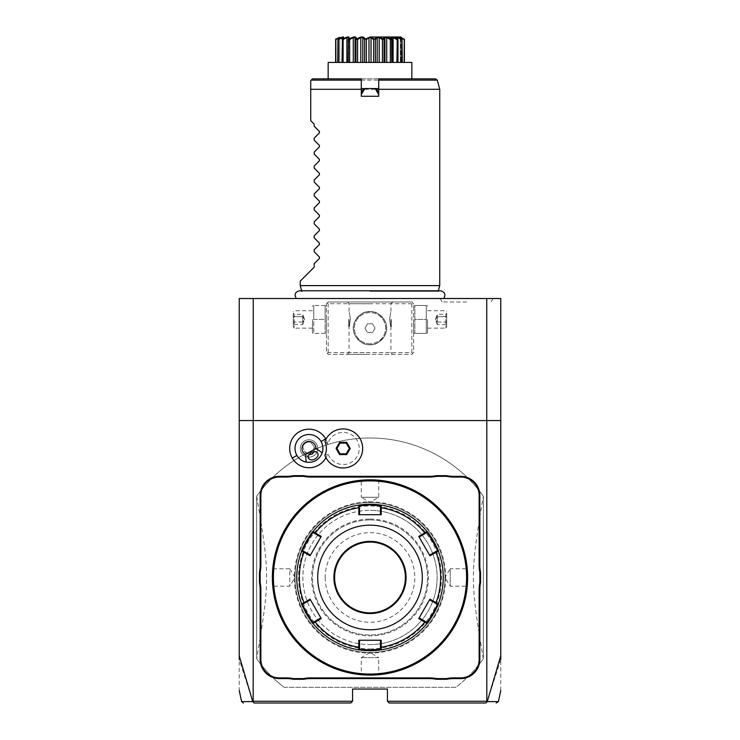 <?xml version="1.0" encoding="UTF-8"?>
<svg xmlns="http://www.w3.org/2000/svg" width="740" height="740" viewBox="0 0 740 740"><rect width="100%" height="100%" fill="white"/><g stroke="black" fill="none" stroke-linecap="round" stroke-linejoin="round"><path stroke-width="0.56" stroke-dasharray="3.7 2.78" d="M500.758 690.513L500.758 298.516L239.242 298.516L239.242 690.513M370 298.516L296.296 298.516L370 298.516M466.635 298.516L440.207 298.516L466.635 298.516M253.256 298.516L253.256 701.261L252.793 701.622L239.242 659.47M500.758 659.47L487.207 701.622L485.496 703L389.175 703L387.436 701.261L486.744 701.261L486.744 298.516M253.256 701.261L352.564 701.261L352.564 689.051L387.436 689.051L387.436 701.261M327.284 302.873L328.153 302.003L411.847 302.003L413.586 303.752L413.586 352.564L411.847 354.312L328.153 354.312L326.414 352.564L326.414 303.752L327.284 302.873L328.153 303.752L411.847 303.752L412.717 302.873L411.847 302.003L328.153 302.003L326.414 303.752L326.414 352.564L328.153 354.312L411.847 354.312L413.586 352.564L413.586 303.752L412.717 302.873M284.04 687.312L455.96 687.312A139.481 139.481 0 0 0 483.322 658.785A139.481 139.481 0 0 1 455.96 687.312L284.04 687.312A139.481 139.481 0 0 1 256.678 658.785L256.678 496.161L256.678 658.785A139.481 139.481 0 0 0 284.04 687.312M256.678 496.161A139.481 139.481 0 0 1 483.322 496.161L483.322 658.785L483.322 496.161A139.481 139.481 0 0 0 256.678 496.161C269.915 575.073 269.915 579.864 256.678 658.785M486.883 701.779L486.744 701.261M500.758 420.561L239.242 420.561M325.933 457.662A19.286 19.286 0 0 0 327.728 452.982A16.076 16.076 0 0 0 352.471 461.547A16.076 16.076 0 0 0 352.471 435.361A16.076 16.076 0 0 0 327.728 443.926A19.286 19.286 0 0 0 325.933 439.255M352.564 701.261L350.825 703L254.505 703L253.117 701.779M487.207 701.622C502.183 701.622 502.201 701.622 487.262 701.603M252.738 701.603C237.799 701.622 237.818 701.622 252.793 701.622M296.897 455.433A13.949 13.949 0 0 0 315.952 460.539A13.949 13.949 0 0 0 321.058 441.484L321.058 441.484A13.949 13.949 0 0 0 302.003 436.378A13.949 13.949 0 0 0 296.897 455.433L296.897 455.433M327.728 443.926L324.934 441.419A19.527 19.527 0 0 1 354.913 432.872A19.527 19.527 0 0 1 354.913 464.045A19.527 19.527 0 0 1 324.934 455.489L327.728 452.982M302.799 446.775A5.226 3.7 -30 0 1 305.796 442.936A5.226 3.7 -30 0 1 310.615 442.261C306.795 441.651 304.186 443.158 302.799 446.775L304.454 451.067L309.079 454.619M308.654 458.365L304.454 451.067M316.526 444.093A8.713 8.713 0 0 0 304.621 440.911A8.713 8.713 0 0 0 301.43 452.815A8.713 8.713 0 0 0 313.335 456.007A8.713 8.713 0 0 0 316.526 444.093A8.713 8.713 0 0 0 304.621 440.911A8.713 8.713 0 0 0 301.43 452.815A8.713 8.713 0 0 0 313.335 456.007A8.713 8.713 0 0 0 316.526 444.093M314.269 451.622L313.446 445.73L317.719 453.13M313.51 445.841L310.615 442.261M349.336 448.459L346.246 443.103L340.058 443.103L336.968 448.459L340.058 453.814L346.246 453.814L349.336 448.459M467.514 582.38L467.171 586.949L466.478 586.191L450.197 586.191L444.962 577.468A74.962 74.962 0 0 1 370 652.43A74.962 74.962 0 0 1 295.038 577.468A74.962 74.962 0 0 1 370 502.506A74.962 74.962 0 0 1 444.962 577.468A74.962 74.962 0 0 1 370 652.43A74.962 74.962 0 0 1 295.038 577.468A74.962 74.962 0 0 1 370 502.506A74.962 74.962 0 0 1 444.962 577.468A74.971 74.971 0 0 0 370 502.506A74.971 74.971 0 0 0 295.029 577.468A74.971 74.971 0 0 0 370 652.44A74.971 74.971 0 0 0 444.971 577.468L450.197 568.755L450.197 586.191L450.197 568.755L466.478 568.755L467.171 567.987L467.477 571.89M370 674.057A96.589 96.589 0 0 0 466.589 577.468A96.589 96.589 0 0 0 370 480.88A96.589 96.589 0 0 0 273.411 577.468A96.589 96.589 0 0 0 370 674.057M370.832 675.102L370 675.102A97.634 97.634 0 0 0 467.634 577.468A97.634 97.634 0 0 0 370 479.835L370.555 479.844L370 479.835A97.634 97.634 0 0 0 272.366 577.468A97.634 97.634 0 0 0 370 675.102L370.555 675.102M360.519 674.64L365.088 674.982L360.519 674.64L361.286 673.946L361.286 657.666L370 652.43L378.714 657.666L361.286 657.666L378.714 657.666L378.714 673.946L379.481 674.64L375.43 674.954M370 675.102L369.445 675.102L370 674.408C381.239 673.909 381.239 673.909 370 674.408C381.239 673.909 381.239 673.909 370 674.408C358.761 673.909 358.761 673.909 370 674.408C358.761 673.909 358.761 673.909 370 674.408L370 675.102M374.912 479.964L379.481 480.297L374.912 479.964M467.634 577.468L467.634 576.913L467.634 577.468C467.134 589.715 467.134 589.715 467.634 577.468L466.94 577.468C466.44 566.23 466.44 566.23 466.94 577.468C466.44 566.23 466.44 566.23 466.94 577.468C466.44 588.716 466.44 588.716 466.94 577.468C466.44 588.716 466.44 588.716 466.94 577.468L467.634 578.023M467.588 574.481L467.171 567.987M467.486 572.038L467.514 572.566M467.532 573.065L467.588 574.518M467.532 581.88L467.588 580.428M467.597 580.28L467.606 579.725M467.615 579.152L467.625 578.587M379.481 480.297L378.714 480.991L378.714 497.271L370 502.506L361.286 497.271L378.714 497.271L361.286 497.271L361.286 480.991L360.519 480.297L364.57 479.992M272.366 577.468C272.866 565.231 272.866 565.231 272.366 577.468L272.366 578.033L273.06 577.468C273.56 566.23 273.56 566.23 273.06 577.468C273.56 566.23 273.56 566.23 273.06 577.468C273.56 588.716 273.56 588.716 273.06 577.468C273.56 588.716 273.56 588.716 273.06 577.468L272.366 576.923M272.468 581.88L272.829 586.949L273.522 586.191L289.803 586.191L295.038 577.468L289.803 568.755L289.803 586.191L289.803 568.755L273.522 568.755L272.829 567.987L272.486 572.566M272.468 573.065L272.413 574.518M272.403 574.666L272.394 575.221M272.385 575.785L272.375 576.358M272.829 586.949L272.524 583.055M272.514 582.898L272.486 582.38M370 480.538C358.761 481.028 358.761 481.028 370 480.538C358.761 481.028 358.761 481.028 370 480.538C381.239 481.028 381.239 481.028 370 480.538C381.239 481.028 381.239 481.028 370 480.538L370 479.835L370 480.538M370 519.933A57.535 57.535 0 0 1 427.535 577.468A57.535 57.535 0 0 1 370 635.003A57.535 57.535 0 0 1 312.465 577.468A57.535 57.535 0 0 1 370 519.933A57.535 57.535 0 0 1 427.535 577.468A57.535 57.535 0 0 1 370 635.003A57.535 57.535 0 0 1 312.465 577.468A57.535 57.535 0 0 1 370 519.933M370 648.952A71.484 71.484 0 0 0 441.484 577.468A71.484 71.484 0 0 0 370 505.993A71.484 71.484 0 0 0 298.516 577.468A71.484 71.484 0 0 0 370 648.952M381.193 640.239L380.462 640.239L380.462 649.137L381.267 649.822A73.223 73.223 0 0 0 427.026 623.404L426.832 622.359L419.127 617.909L429.949 599.16M429.589 599.798L437.294 604.247L438.293 603.896A73.223 73.223 0 0 0 438.487 603.387M427.072 531.598A73.223 73.223 0 0 0 381.267 505.115L380.462 505.809L380.462 514.707L359.538 514.707L359.538 505.809L358.733 505.115A73.223 73.223 0 0 0 312.974 531.542L313.168 532.578L320.873 537.027L310.051 555.777M372.59 504.291A73.223 73.223 0 0 0 371.952 504.273M371.304 504.255A73.223 73.223 0 0 0 370.647 504.245M438.293 551.05L437.294 550.699L438.293 551.05L437.294 550.699L429.589 555.148L418.757 536.398M426.832 532.578L427.026 531.542L426.832 532.578L419.127 537.027M358.197 649.739A73.223 73.223 0 0 0 358.733 649.822L359.538 649.137L359.538 640.239L380.462 640.239M310.411 555.148L302.706 550.699L301.707 551.05A73.223 73.223 0 0 0 301.707 603.896L302.706 604.247L310.411 599.798L320.873 617.909L313.168 622.359L312.974 623.404A73.223 73.223 0 0 0 313.316 623.82M312.928 623.348A73.223 73.223 0 0 0 312.964 623.395L313.168 622.359M367.41 650.654A73.223 73.223 0 0 0 368.048 650.673M368.696 650.682A73.223 73.223 0 0 0 369.353 650.691M358.733 505.115L359.538 505.809M381.193 514.707L380.462 514.707M429.949 555.777L429.589 555.148M418.757 618.548L419.127 617.909M359.538 649.137L358.733 649.822L359.538 649.137M358.808 640.239L359.538 640.239M302.706 604.247L301.707 603.886M310.051 599.16L310.411 599.798M320.873 617.909L321.243 618.548M321.243 536.398L320.873 537.027M359.538 514.707L358.808 514.707M334.61 577.468A35.391 35.391 0 0 0 370 612.859A35.391 35.391 0 0 0 405.391 577.468A35.391 35.391 0 0 0 370 542.078A35.391 35.391 0 0 0 334.61 577.468M325.193 577.468A44.807 44.807 0 0 0 370 622.275A44.807 44.807 0 0 0 414.807 577.468A44.807 44.807 0 0 0 370 532.661A44.807 44.807 0 0 0 325.193 577.468M370 302.003L392.663 302.003L370 302.003M326.414 319.44L326.414 332.408L326.414 319.44M370 354.312L347.338 354.312L370 354.312M413.586 319.44L413.586 332.408L413.586 319.44M411.847 303.752L411.847 352.564L328.153 352.564L327.284 353.433M328.153 352.564L328.153 303.752M370 311.596A16.567 16.567 0 0 0 353.433 328.153A16.567 16.567 0 0 0 370 344.72A16.567 16.567 0 0 0 386.567 328.153A16.567 16.567 0 0 0 370 311.596C378.186 310.097 388.149 321.918 386.558 328.486C387.732 335.155 377.798 346.154 370 344.72C361.814 346.218 351.851 334.397 353.443 327.82C352.268 321.16 362.202 310.162 370 311.596C361.814 310.097 351.851 321.918 353.443 328.486C352.268 335.155 362.202 346.154 370 344.72C378.186 346.209 388.149 334.397 386.558 327.829C387.732 321.16 377.798 310.162 370 311.596A16.567 16.567 0 0 1 386.567 328.153A16.567 16.567 0 0 1 370 344.72A16.567 16.567 0 0 1 353.433 328.153A16.567 16.567 0 0 1 370 311.596M411.847 352.564L412.717 353.433M370 303.752L349.077 303.752L370 303.752M370 352.564L349.077 352.564L370 352.564M350.399 319.44C348.956 328.884 348.956 328.884 350.399 319.44C348.956 328.884 348.956 328.884 350.399 319.44C348.956 309.995 348.956 309.995 350.399 319.44C348.956 309.995 348.956 309.995 350.399 319.44M389.601 319.44C391.044 328.884 391.044 328.884 389.601 319.44C391.044 328.884 391.044 328.884 389.601 319.44C391.044 309.995 391.044 309.995 389.601 319.44C391.044 309.995 391.044 309.995 389.601 319.44M370 343.776A15.623 15.623 0 0 1 354.377 328.153A15.623 15.623 0 0 1 370 312.539A15.623 15.623 0 0 1 385.623 328.153A15.623 15.623 0 0 1 370 343.776A15.623 15.623 0 0 1 354.377 328.153A15.623 15.623 0 0 1 370 312.539A15.623 15.623 0 0 1 385.623 328.153A15.623 15.623 0 0 1 370 343.776M364.968 328.153L367.484 323.796L372.516 323.796L375.032 328.153L372.516 332.519L367.484 332.519L364.968 328.153L367.484 323.796L372.516 323.796L375.032 328.153L372.516 332.519L367.484 332.519L364.968 328.153M391.266 319.44L391.266 326.766L391.266 319.44M390.924 319.44L390.924 326.414L390.924 319.44M348.734 319.44L348.734 326.766L348.734 319.44M349.077 319.44L349.077 326.414L349.077 319.44M414.853 333.389L414.853 319.44L414.853 333.389L426.268 333.389L426.268 319.44L414.853 319.44L414.853 305.49L414.853 319.44L426.268 319.44L426.268 305.49L414.853 305.49L426.268 305.49L426.268 333.389L414.853 333.389M427.535 319.44L427.535 332.408L427.535 319.44M445.841 319.44L445.841 328.153L445.841 319.44M446.71 319.44L446.71 327.284L446.71 319.44M446.71 313.251L446.71 316.35L446.71 313.251L445.822 314.287L445.822 322.02L445.822 314.287L437.294 314.287L435.416 319.44L437.294 324.592L437.294 322.02L445.822 322.02L445.822 324.592L445.822 322.02L446.71 322.529L446.71 316.35L446.71 325.628L446.71 322.529L445.822 322.02L437.294 322.02L435.416 319.44L437.294 316.859L446.71 316.35L437.294 316.859L437.294 314.287L437.294 316.859L435.416 319.44L437.294 322.02L437.294 316.859L437.294 324.592L445.822 324.592L446.71 325.628M325.147 319.44L325.147 333.389L325.147 305.49L325.147 319.44L313.732 319.44L313.732 305.49L313.732 333.389L313.732 319.44L325.147 319.44M325.147 305.49L313.732 305.49L325.147 305.49M325.147 333.389L313.732 333.389L325.147 333.389M312.465 319.44L312.465 332.408L312.465 319.44M294.159 319.44L294.159 328.153L294.159 319.44M293.29 319.44L293.29 327.284L293.29 319.44M293.29 313.251L293.29 316.35L293.29 313.251L294.178 314.287L294.178 322.02L294.178 314.287L302.706 314.287L304.584 319.44L302.706 324.592L302.706 322.02L294.178 322.02L294.178 324.592L294.178 322.02L293.29 322.529L293.29 316.35L293.29 325.628L293.29 322.529L294.178 322.02L302.706 322.02L304.584 319.44L302.706 316.859L293.29 316.35L302.706 316.859L302.706 314.287L302.706 316.859L304.584 319.44L302.706 322.02L302.706 316.859L302.706 324.592L294.178 324.592L293.29 325.628M371.554 644.577A67.127 67.127 0 0 1 302.882 578.245A67.127 67.127 0 0 1 370 510.35A67.127 67.127 0 0 0 302.873 577.468A67.127 67.127 0 0 0 370 644.596A67.127 67.127 0 0 0 437.127 577.468A67.127 67.127 0 0 0 370 510.35A67.127 67.127 0 0 1 437.118 576.691A67.127 67.127 0 0 1 371.554 644.577L370 644.596M483.322 658.785C470.085 579.864 470.085 575.073 483.322 496.161M370 519.064A58.405 58.405 0 0 1 428.404 577.468A58.405 58.405 0 0 1 370 635.873A58.405 58.405 0 0 1 311.596 577.468A58.405 58.405 0 0 1 370 519.064M370 291.347L438.2 291.347L370 291.347M439.736 285.612L300.264 285.612M439.736 89.3L310.726 89.3L310.726 120.685L314.213 124.172L314.213 126.263L319.403 131.452L319.403 132.932L314.213 138.121L314.213 140.212L319.403 145.401L319.403 146.881L314.213 152.07L314.213 154.151L319.403 159.35L319.403 160.83L314.213 166.019L314.213 168.1L319.403 173.299L319.403 174.779L314.213 179.968L314.213 182.049L319.403 187.248L319.403 188.719L314.213 193.917L314.213 195.998L319.403 201.188L319.403 202.668L314.213 207.866L314.213 209.947L319.403 215.137L319.403 216.617L314.213 221.815L314.213 223.896L319.403 229.085L319.403 230.566L314.213 235.755L314.213 237.845L319.403 243.035L319.403 244.514L314.213 249.704L314.213 251.785L319.403 256.983L319.403 258.464L314.213 263.653L314.213 267.14L300.264 281.08M378.714 88.559L378.714 96.274L361.286 96.274L361.286 78.847L328.153 78.847L411.847 78.847L378.714 78.847L378.714 88.559L375.67 88.559L376.318 88.939M363.71 88.92L361.286 88.559M328.153 62.41L411.847 62.41M373.644 62.41L364.617 62.41L373.644 62.41L373.644 39.553L374.338 39.09L373.108 38.258M364.617 62.41L355.959 62.41L364.617 62.41L364.617 39.553L365.31 39.09L366.356 39.553L366.356 62.41M355.959 62.41L348.253 62.41L355.959 62.41L355.959 39.553L356.606 39.09L355.811 37.712M348.253 62.41L342.037 62.41L348.355 62.41L348.734 37.49L342.666 39.09L343.101 62.41M342.037 62.41L337.718 62.41L343.11 62.41L342.037 62.41L342.454 39.09L341.362 37.601M337.718 62.41L335.599 62.41L339.697 62.41L337.718 62.41L337.718 39.553L339.521 37.712M335.599 62.41L338.356 62.41L335.599 62.41L335.599 39.553L338.356 37.518L338.356 62.41L338.356 37.518L335.868 38.98M375.384 62.41L384.042 62.41L375.384 62.41L375.384 39.553L377.197 37.518L377.197 62.41M384.042 62.41L391.747 62.41L384.042 62.41L384.042 39.553L384.93 37.518L384.93 62.41L384.93 37.518L386.715 37.518L386.715 62.41M391.747 62.41L397.963 62.41L391.645 62.41L391.95 38.943L391.95 62.41M397.963 62.41L402.282 62.41L396.89 62.41L397.963 62.41L397.963 39.553L396.89 37.518L396.89 62.41L396.89 37.518L397.917 37.518L397.917 62.41L397.917 39.386M402.282 62.41L404.401 62.41L400.303 62.41L402.282 62.41L402.282 39.553L400.303 37.518L400.303 62.41L400.303 37.518L400.83 37.518L400.83 62.41L400.83 38.045M404.401 62.41L401.644 62.41L404.401 62.41L404.401 39.553L401.644 37.518L401.644 62.41L401.644 37.518L404.401 39.553L401.598 37.712M374.338 39.09L375.384 39.553M377.197 37.518L379.185 37.518L379.185 62.41M379.185 37.518L382.423 39.553L382.423 62.41M384.236 37.666L383.394 39.09L384.042 39.553M383.394 39.09L382.534 38.785M382.423 39.553L383.079 39.09M386.715 37.518L390.35 39.553L390.35 62.41M391.164 38.841L391.747 39.553L391.645 62.41L391.645 37.518L393.107 37.518L393.107 62.41M391.192 39.09L388.583 37.981M390.35 39.553L390.914 39.09M393.107 37.518L396.899 39.553L396.899 62.41M396.788 37.814L397.963 39.553M397.546 39.09L395.826 38.388M396.899 39.553L397.334 39.09M397.917 37.518L401.607 39.553L401.607 62.41M402.024 39.09L400.201 37.444L402.024 39.09L399.952 38.175M401.607 39.553L401.894 39.09M400.83 37.518L404.17 39.553L404.17 62.41M404.17 39.553L404.271 39.09M400.479 37.712L400.146 37.102M348.808 39.09L349.65 39.553L353.285 37.518L355.071 37.851M343.101 39.553L346.894 37.518L348.355 37.518L348.05 62.41M341.205 37.666L338.106 39.09L338.393 39.553L343.11 37.518L343.11 62.41L343.11 37.518L342.037 39.553M342.084 39.386L342.084 37.518M338.467 37.685L335.729 39.09L335.831 39.553L339.697 37.518L339.697 62.41L339.697 37.518L337.718 39.553L339.743 37.499M339.17 38.045L339.17 37.518M335.831 39.553L335.831 62.41M338.393 39.553L338.393 62.41M346.894 37.518L346.894 62.41M349.65 39.553L349.65 62.41M353.285 37.518L353.285 62.41M355.071 37.518L355.071 62.41L355.061 37.685L355.959 39.553M358.216 38.378L356.921 39.09L357.577 39.553L357.577 62.41M357.577 39.553L360.815 37.518L360.815 62.41M360.815 37.518L362.804 37.518L362.804 62.41M362.804 37.518L364.617 39.553M366.356 39.553L368.973 37.518L368.973 62.41M368.973 37.518L371.027 37.518L371.027 62.41M371.027 37.518L373.644 39.553M370.074 37.093L367.484 37.907M367.429 37.934L365.662 39.09M373.071 38.24L370.12 37.093M378.639 37.139L376.41 37.592M376.29 37.666L374.81 38.961M387.723 37.629L386.955 37.352M386.779 37.305L386.243 37.166M386.104 37.139L385.577 37.093M385.559 37.093L384.689 37.296M394.106 37.657L391.164 37.833M397.833 37.296L396.769 37.768M404.318 39.09C399.794 36.251 399.794 36.251 404.318 39.09M339.799 37.444L338.689 38.628L339.799 37.444L339.04 37.416M355.718 37.62L355.034 37.176M354.423 37.093L353.221 37.305M353.147 37.324L352.342 37.601M352.166 37.675L349.548 38.859M365.181 38.952L363.109 37.333L361.286 37.157M359.603 37.712L359.141 37.916M358.974 37.999L358.299 38.341M435.601 78.847L312.465 78.847L311.17 80.133L437.285 80.133M466.635 302.003L442.224 302.003L466.635 302.003M445.665 577.468A75.665 75.665 0 0 1 370 653.133A75.665 75.665 0 0 1 294.335 577.468A75.665 75.665 0 0 1 370 501.803A75.665 75.665 0 0 1 445.665 577.468M427.026 623.404L426.832 622.359L427.026 623.404M312.974 531.542L313.168 532.578L312.974 531.542M438.293 603.886L437.294 604.247M381.267 649.822L380.462 649.137M301.707 551.05L302.706 550.699M381.267 505.115L380.462 505.809M347.338 302.003L349.077 303.752L349.077 312.465M347.338 354.312L349.077 352.564L349.077 326.414M390.924 326.414L390.924 352.564L392.663 354.312M392.663 302.003L390.924 303.752L390.924 312.465M413.586 332.408L413.984 333.389M413.586 306.471L413.984 305.49M427.535 306.471L427.137 305.49M427.535 332.408L427.137 333.389M427.535 328.153L445.841 328.153L446.71 327.284M427.535 310.726L445.841 310.726L446.71 311.596M326.414 332.408L326.016 333.389M326.414 306.471L326.016 305.49M312.465 306.471L312.863 305.49M312.465 332.408L312.863 333.389M312.465 328.153L294.159 328.153L293.29 327.284M312.465 310.726L294.159 310.726L293.29 311.596M438.358 290.774L438.2 291.347L440.42 290.774L299.58 290.774L301.8 291.347L301.643 290.774M401.663 62.41L401.663 37.629L401.126 37.093M338.337 62.41L338.337 37.629L338.874 37.093M493.053 298.516L491.036 302.003M440.207 298.516L442.224 302.003"/><path stroke-width="1.11" d="M239.242 659.47L239.242 298.516L500.758 298.516L500.758 659.47M486.744 420.561L486.744 298.516M239.242 420.561L500.758 420.561M486.809 420.561L486.809 701.261L487.262 701.603L500.758 655.862M239.242 655.862L252.738 701.603L254.116 703L350.825 703L352.564 701.261L253.191 701.261L253.191 420.561M352.564 701.261L352.564 689.051L387.436 689.051L387.436 701.261L389.175 703L485.884 703L487.188 701.64M486.809 701.261L387.436 701.261M325.933 439.255A19.286 19.286 0 0 0 299.339 431.753A19.286 19.286 0 0 0 309.228 467.745A19.286 19.286 0 0 0 325.933 457.662M479.835 659.414L479.835 589.641A35.918 35.918 0 0 1 480.538 582.593L480.538 572.344A35.918 35.918 0 0 1 479.835 565.304L479.835 495.532A19.175 19.175 0 0 0 460.659 476.347L453.648 476.347A35.918 35.918 0 0 1 446.608 475.654L436.36 475.654A35.918 35.918 0 0 1 429.311 476.347L310.689 476.347A35.918 35.918 0 0 1 303.641 475.654L293.392 475.654A35.918 35.918 0 0 1 286.352 476.347L279.341 476.347A19.175 19.175 0 0 0 260.166 495.532L260.166 565.304A35.918 35.918 0 0 1 259.463 572.344L259.463 582.593A35.918 35.918 0 0 1 260.166 589.641L260.166 659.414A19.175 19.175 0 0 0 279.341 678.589L286.352 678.589A35.918 35.918 0 0 1 293.392 679.292L303.641 679.292A35.918 35.918 0 0 1 310.689 678.589L429.311 678.589A35.918 35.918 0 0 1 436.36 679.292L446.608 679.292A35.918 35.918 0 0 1 453.648 678.589L460.659 678.589A19.175 19.175 0 0 0 479.835 659.414L479.141 659.414L479.141 589.641A36.611 36.611 0 0 1 479.835 582.528L480.538 582.593M487.207 701.622C502.183 701.622 502.201 701.622 487.262 701.603M496.244 703L498.399 701.622L500.758 690.513M252.738 701.603C237.799 701.622 237.818 701.622 252.793 701.622M253.256 420.561L253.256 298.516M324.934 441.419L324.925 441.447A17.418 17.418 0 0 1 324.925 455.461L324.934 455.489M305.49 454.499L306.221 462.13A13.949 13.949 0 0 1 302.003 436.378A13.949 13.949 0 0 1 322.196 452.899L315.952 448.459A6.975 6.975 0 0 0 302.429 446.072A6.975 6.975 0 0 0 305.49 454.499L315.952 448.459M306.221 462.13C313.843 463.036 319.171 459.956 322.196 452.899M315.036 458.948A5.226 3.7 -30 0 1 308.654 458.365A5.226 3.7 -30 0 1 311.337 452.547A5.226 3.7 -30 0 1 317.719 453.13A5.226 3.7 -30 0 1 315.036 458.948M309.079 454.619L312.243 454.101L314.269 451.622M324.925 455.461A19.527 19.527 0 0 0 354.904 464.045A19.527 19.527 0 0 0 354.904 432.863A19.527 19.527 0 0 0 324.925 441.447M346.69 454.591L350.233 448.459L346.69 442.317L339.605 442.317L336.071 448.459L339.605 454.591L346.69 454.591L346.246 453.814L349.336 448.459L346.246 443.103L340.058 443.103L336.968 448.459L340.058 453.814L346.246 453.814M350.233 448.459L349.336 448.459M339.605 454.591L340.058 453.814M336.071 448.459L336.968 448.459M339.605 442.317L340.058 443.103M346.69 442.317L346.246 443.103M446.608 679.292L446.535 678.589A36.611 36.611 0 0 1 453.648 677.896L460.659 677.896A18.482 18.482 0 0 0 479.141 659.414M446.535 678.589L436.424 678.589L436.36 679.292M303.641 679.292L303.576 678.589A36.611 36.611 0 0 1 310.689 677.896L429.311 677.896A36.611 36.611 0 0 1 436.424 678.589M303.576 678.589L293.466 678.589L293.392 679.292M259.463 582.593L260.166 582.528A36.611 36.611 0 0 1 260.859 589.641L260.859 659.414A18.482 18.482 0 0 0 279.341 677.896L286.352 677.896A36.611 36.611 0 0 1 293.466 678.589M260.166 582.528L260.166 572.418L259.463 572.344M293.392 475.654L293.466 476.347A36.611 36.611 0 0 1 286.352 477.05L279.341 477.05A18.482 18.482 0 0 0 260.859 495.532L260.859 565.304A36.611 36.611 0 0 1 260.166 572.418M293.466 476.347L303.576 476.347L303.641 475.654M436.36 475.654L436.424 476.347A36.611 36.611 0 0 1 429.311 477.05L310.689 477.05A36.611 36.611 0 0 1 303.576 476.347M436.424 476.347L446.535 476.347L446.608 475.654M480.538 572.344L479.835 572.418A36.611 36.611 0 0 1 479.141 565.304L479.141 495.532A18.482 18.482 0 0 0 460.659 477.05L453.648 477.05A36.611 36.611 0 0 1 446.535 476.347M479.835 572.418L479.835 582.528M371.693 675.093L372.257 675.074M375.43 674.954L379.481 674.64M370 675.102A97.634 97.634 0 0 0 467.634 577.468A97.634 97.634 0 0 0 370 479.835L370 479.835A97.634 97.634 0 0 0 272.366 577.468A97.634 97.634 0 0 0 370 675.102L370 675.102M370.555 479.844L371.119 479.844L370.555 479.844M467.514 572.566L467.532 573.065M467.514 582.38L467.532 581.88M467.606 579.725L467.615 579.152M467.625 578.587L467.634 578.023M369.445 675.102L368.881 675.102L369.445 675.102M368.307 479.853L367.743 479.862M364.57 479.992L360.519 480.297M272.486 572.566L272.468 573.065M272.394 575.221L272.385 575.785M272.375 576.358L272.366 576.923M272.486 582.38L272.468 581.88M370 480.88A96.589 96.589 0 0 0 273.411 577.468A96.589 96.589 0 0 0 370 674.057A96.589 96.589 0 0 0 466.589 577.468A96.589 96.589 0 0 0 370 480.88M381.248 649.831A73.223 73.223 0 0 0 381.267 649.822L370 650.701A73.223 73.223 0 0 0 380.971 649.868M438.284 603.905A73.223 73.223 0 0 0 438.293 603.896C439.523 603.646 427.461 624.551 427.026 623.404A73.223 73.223 0 0 0 429.182 620.592M429.468 620.194A73.223 73.223 0 0 0 436.147 608.881M436.304 608.558A73.223 73.223 0 0 0 436.748 607.586M436.942 607.142A73.223 73.223 0 0 0 438.089 604.423M370.647 504.245A73.223 73.223 0 0 0 370 504.245L381.267 505.115A73.223 73.223 0 0 1 427.026 531.542A73.223 73.223 0 0 0 427.026 531.542C427.443 530.367 439.505 551.263 438.293 551.05A73.223 73.223 0 0 1 438.487 603.387A73.223 73.223 0 0 0 438.284 551.032M438.182 550.773A73.223 73.223 0 0 0 436.942 547.785M436.739 547.332A73.223 73.223 0 0 0 436.295 546.37M436.138 546.046A73.223 73.223 0 0 0 429.459 534.733M429.172 534.336A73.223 73.223 0 0 0 427.387 531.986M381.267 505.115L381.193 514.707L358.808 514.707L358.817 507.723L359.538 507.899L359.538 505.809L370 504.939L380.462 505.809L381.267 505.115A73.223 73.223 0 0 0 381.248 505.115M380.924 505.069A73.223 73.223 0 0 0 377.298 504.606M377.261 504.606A73.223 73.223 0 0 0 373.987 504.356M373.857 504.347A73.223 73.223 0 0 0 372.59 504.291M371.952 504.273A73.223 73.223 0 0 0 371.304 504.255M426.832 622.359L427.026 623.404A73.223 73.223 0 0 1 381.267 649.822L380.462 649.137L370 649.998L359.538 649.137L359.538 640.239L358.808 640.239L381.193 640.239L381.267 649.822L380.462 649.137L380.462 647.047L381.183 647.223A70.642 70.642 0 0 0 424.815 622.035L425.019 621.313L419.127 617.909L418.757 618.548L429.949 599.16L438.293 603.896L437.294 604.247C438.459 604.09 427.304 623.432 426.832 622.359L425.019 621.313M438.293 603.896L438.487 603.387A73.223 73.223 0 0 1 438.293 603.896L437.294 604.247L435.481 603.202L435.999 602.656A70.642 70.642 0 0 0 435.999 552.28L435.481 551.744L429.589 555.148L429.949 555.777L418.757 536.398L427.026 531.542L426.832 532.578C427.295 531.505 438.459 550.837 437.294 550.699L435.481 551.744M418.757 536.398L419.127 537.027L425.019 533.623L424.815 532.911A70.642 70.642 0 0 0 381.183 507.723L380.462 507.899L380.462 514.707L381.193 514.707M380.462 505.809L380.462 507.899M425.019 533.623L426.832 532.578L426.684 531.116M429.949 555.777L438.293 551.05L437.294 550.699M427.026 623.404L418.757 618.548M369.353 650.691A73.223 73.223 0 0 0 370 650.701L358.733 649.822A73.223 73.223 0 0 1 313.316 623.82A73.223 73.223 0 0 1 312.974 623.404C312.558 624.579 300.496 603.683 301.707 603.896A73.223 73.223 0 0 0 301.716 603.905M358.752 505.115A73.223 73.223 0 0 0 358.733 505.115L370 504.245A73.223 73.223 0 0 0 359.029 505.069M301.716 551.032A73.223 73.223 0 0 0 301.707 551.05C300.477 551.291 312.539 530.386 312.974 531.542A73.223 73.223 0 0 0 310.818 534.354M310.532 534.752A73.223 73.223 0 0 0 303.853 546.055M303.696 546.388A73.223 73.223 0 0 0 303.252 547.35M303.058 547.804A73.223 73.223 0 0 0 301.911 550.523M301.818 604.164A73.223 73.223 0 0 0 303.058 607.152M303.261 607.605A73.223 73.223 0 0 0 303.705 608.576M303.863 608.89A73.223 73.223 0 0 0 310.541 620.203M310.828 620.61A73.223 73.223 0 0 0 312.613 622.96M358.752 649.831A73.223 73.223 0 0 1 358.733 649.822L358.197 649.739A73.223 73.223 0 0 1 313.316 623.82L312.974 623.404A73.223 73.223 0 0 0 312.974 623.404L313.168 622.359C312.706 623.432 301.541 604.108 302.706 604.247L310.411 599.798L310.051 599.16L321.243 618.548L312.974 623.404L313.168 622.359L314.981 621.313L315.185 622.035A70.642 70.642 0 0 0 358.817 647.223L359.538 647.047M359.076 649.877A73.223 73.223 0 0 0 362.702 650.331M362.739 650.34A73.223 73.223 0 0 0 366.013 650.59M366.143 650.599A73.223 73.223 0 0 0 367.41 650.654M368.048 650.673A73.223 73.223 0 0 0 368.696 650.682M312.974 531.542L321.243 536.398L310.051 555.777L304.001 552.28L304.519 551.744L302.706 550.699C301.541 550.856 312.696 531.514 313.168 532.578L312.974 531.542A73.223 73.223 0 0 1 358.197 505.207A73.223 73.223 0 0 1 358.733 505.115L359.538 505.809L358.197 505.207M302.706 604.247L301.707 603.896A73.223 73.223 0 0 1 301.707 551.05L302.706 550.699L301.513 551.559M301.513 603.387L301.707 603.896L304.001 602.656L304.519 603.202M310.051 599.16L304.001 602.656A70.642 70.642 0 0 1 304.001 552.28L301.707 551.05M358.733 505.115L358.817 507.723A70.642 70.642 0 0 0 315.185 532.911L314.981 533.623L320.873 537.027L321.243 536.398M313.168 532.578L314.981 533.623M370 629.777A52.3 52.3 0 0 0 422.3 577.468A52.3 52.3 0 0 0 370 525.169A52.3 52.3 0 0 0 317.7 577.468A52.3 52.3 0 0 0 370 629.777M429.949 599.16L429.589 599.798L435.481 603.202M381.193 640.239L380.462 640.239L380.462 647.047M358.733 649.822L359.538 649.137L358.733 649.822L358.808 640.239M314.981 621.313L320.873 617.909L321.243 618.548M310.051 555.777L310.411 555.148L304.519 551.744M358.808 514.707L359.538 514.707L359.538 507.899M370 542.078A35.391 35.391 0 0 0 334.61 577.468A35.391 35.391 0 0 0 370 612.859A35.391 35.391 0 0 0 405.391 577.468A35.391 35.391 0 0 0 370 542.078M301.8 291.347L300.264 285.612L439.736 285.612L438.2 291.347M300.264 285.612L300.264 281.08L314.213 267.14L314.213 263.653L319.403 258.464L319.403 256.983L314.213 251.785L314.213 249.704L319.403 244.514L319.403 243.035L314.213 237.845L314.213 235.755L319.403 230.566L319.403 229.085L314.213 223.896L314.213 221.815L319.403 216.617L319.403 215.137L314.213 209.947L314.213 207.866L319.403 202.668L319.403 201.188L314.213 195.998L314.213 193.917L319.403 188.719L319.403 187.248L314.213 182.049L314.213 179.968L319.403 174.779L319.403 173.299L314.213 168.1L314.213 166.019L319.403 160.83L319.403 159.35L314.213 154.151L314.213 152.07L319.403 146.881L319.403 145.401L314.213 140.212L314.213 138.121L319.403 132.932L319.403 131.452L314.213 126.263L314.213 124.172L310.726 120.685L310.726 89.3L361.286 89.3L361.286 96.274L378.714 96.274L378.714 89.3L439.736 89.3L439.736 285.612M361.286 89.3L361.286 78.847L312.465 78.847L310.726 80.586L310.726 89.3L310.726 80.586M363.71 88.92L361.286 92.787L363.423 89.087L364.829 88.559L361.286 94.581M361.286 91.668L361.795 91.908M361.286 88.559L378.714 88.559M378.714 94.581L375.171 88.559L376.577 89.087L378.714 92.787L378.205 91.908L378.714 91.668M375.171 88.559L364.829 88.559M439.736 89.3L437.285 80.133L435.601 78.847L378.714 78.847L378.714 89.3M376.318 88.939L378.205 91.908M328.153 78.847L328.153 63.455M328.153 62.41L411.847 62.41L411.847 63.455M335.599 62.41L335.683 39.09C340.206 36.251 340.206 36.251 335.683 39.09C340.206 36.251 340.206 36.251 335.683 39.09L339.799 37.444L338.106 39.09C343.48 36.251 344.923 36.251 342.454 39.09L342.666 39.09C347.911 36.251 349.955 36.251 348.808 39.09L349.086 39.09C353.85 36.251 356.356 36.251 356.606 39.09L356.921 39.09C360.889 36.251 363.692 36.251 365.31 39.09L370 37.093L374.69 39.09C376.309 36.251 379.111 36.251 383.079 39.09L383.394 39.09C383.644 36.251 386.151 36.251 390.914 39.09L391.192 39.09C390.045 36.251 392.089 36.251 397.334 39.09L397.546 39.09C395.077 36.251 396.52 36.251 401.894 39.09L400.201 37.444L404.401 39.553L404.401 62.41M404.271 39.09L404.17 62.41M404.17 39.553L400.83 37.518L400.83 38.045M402.024 39.09L402.282 62.41M401.894 39.09L401.607 62.41M401.607 39.553L397.917 37.518L397.917 39.386M397.917 37.518L396.89 37.518L397.963 39.553L397.963 62.41M397.334 39.09L396.899 62.41M397.963 39.553L397.546 39.09M396.899 39.553L393.107 37.518L393.107 62.41M393.107 37.518L391.645 37.518L391.747 62.41M391.95 62.41L391.95 38.943L391.747 39.553L391.192 39.09M390.914 39.09L390.35 39.553L390.35 62.41M390.35 39.553L386.715 37.518L386.715 62.41M384.93 37.851L384.93 62.41L384.93 37.518L384.042 39.553L384.042 62.41M386.715 37.518L384.93 37.518M383.079 39.09L382.423 39.553L382.423 62.41M384.042 39.553L383.394 39.09M382.423 39.553L379.185 37.518L379.185 62.41M379.185 37.518L377.197 37.518L377.197 62.41M377.197 37.518L375.384 39.553L375.384 62.41M374.338 39.09L373.644 39.553L373.644 62.41M375.384 39.553L374.81 38.961M373.644 39.553L371.027 37.518L371.027 62.41M371.027 37.518L368.973 37.518L368.973 62.41M368.973 37.518L366.356 39.553L366.356 62.41M365.181 38.952L364.617 39.553L364.617 62.41M366.356 39.553L365.662 39.09M364.617 39.553L362.804 37.518L362.804 62.41M362.804 37.518L360.815 37.518L360.815 62.41M360.815 37.518L357.577 39.553L357.577 62.41M356.606 39.09L355.959 39.553L355.959 62.41M357.577 39.553L356.921 39.09M355.071 37.851L355.071 62.41L355.071 37.518L353.285 37.518L353.285 62.41M355.959 39.553L355.071 37.518M353.285 37.518L349.65 39.553L349.65 62.41M348.808 39.09L348.253 39.553L348.253 62.41M349.65 39.553L349.086 39.09L349.548 38.859M346.894 62.41L346.894 37.518L348.355 37.518L348.05 62.41M346.894 37.518L343.101 39.553L343.101 62.41M342.454 39.09L342.037 62.41M343.101 39.553L342.666 39.09M342.037 39.553L343.11 37.518L342.084 37.518L342.084 39.386M342.084 37.518L338.393 39.553L338.393 62.41M337.976 39.09L337.718 62.41M338.393 39.553L338.106 39.09M339.17 37.518L335.831 39.553L335.831 62.41M335.831 39.553L335.729 39.09M382.534 38.785L380.138 37.601M395.826 38.388L395.336 38.175M399.952 38.175L398.638 37.601M404.318 39.09C399.794 36.251 399.794 36.251 404.318 39.09M370 37L400.96 37L370 37M360.149 37.49L359.603 37.712M296.897 455.433L292.272 458.097M321.058 441.484L325.683 438.811M479.141 589.641L479.835 589.641M460.659 677.896L460.659 678.589M453.648 677.896L453.648 678.589M429.311 677.896L429.311 678.589M310.689 677.896L310.689 678.589M286.352 677.896L286.352 678.589M279.341 677.896L279.341 678.589M260.859 659.414L260.166 659.414M260.859 589.641L260.166 589.641M260.859 565.304L260.166 565.304M260.859 495.532L260.166 495.532M279.341 477.05L279.341 476.347M286.352 477.05L286.352 476.347M310.689 477.05L310.689 476.347M429.311 477.05L429.311 476.347M453.648 477.05L453.648 476.347M460.659 477.05L460.659 476.347M479.141 495.532L479.835 495.532M479.141 565.304L479.835 565.304M370 650.701L370 649.998M370 504.245L370 504.939M370 613.562A36.094 36.094 0 0 0 406.094 577.468A36.094 36.094 0 0 0 370 541.384A36.094 36.094 0 0 0 333.907 577.468A36.094 36.094 0 0 0 370 613.562M361.286 80.133L311.17 80.133M437.285 80.133L378.714 80.133M243.303 703L241.601 701.622L239.242 690.513M381.267 649.822L381.803 649.739M443.704 298.516C445.97 294.511 444.87 291.93 440.42 290.774L299.58 290.774C295.131 291.93 294.03 294.511 296.296 298.516M411.847 78.847L411.847 62.41"/></g></svg>
